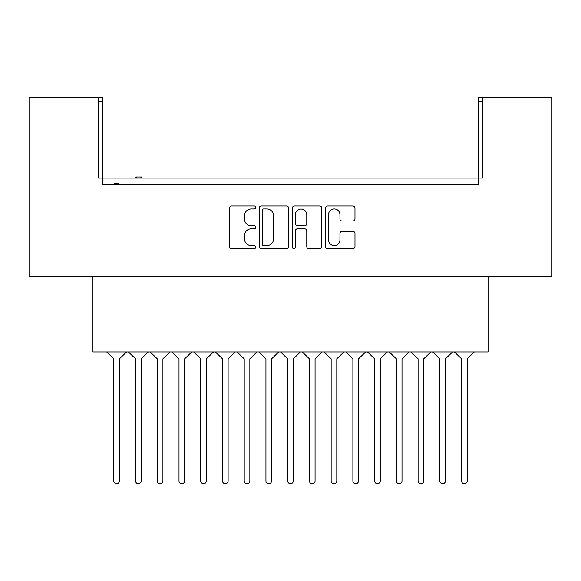 <?xml version="1.0" encoding="UTF-8"?>
<svg xmlns="http://www.w3.org/2000/svg" width="581" height="581" viewBox="0 0 581 581"><rect width="100%" height="100%" fill="white"/><g stroke="black" fill="none" stroke-linecap="round" stroke-linejoin="round"><path stroke-width="0.87" d="M255.727 207.482A1.496 1.496 0 0 0 254.231 205.986L231.572 205.986A2.135 2.135 0 0 0 229.437 208.121L229.437 246.518A2.135 2.135 0 0 0 231.572 248.653L254.231 248.653A1.496 1.496 0 0 0 255.727 247.157A1.496 1.496 0 0 0 254.231 245.669L251.304 245.669A6.827 6.827 0 0 1 244.478 238.842L244.478 235.639A6.827 6.827 0 0 1 251.304 228.812L254.231 228.812A1.496 1.496 0 0 0 255.727 227.316A1.496 1.496 0 0 0 254.231 225.827L251.304 225.827A6.827 6.827 0 0 1 244.478 219.001L244.478 215.798A6.827 6.827 0 0 1 251.304 208.971L254.231 208.971A1.496 1.496 0 0 0 255.727 207.482M288.634 208.121A2.135 2.135 0 0 0 286.498 205.986L261.327 205.986A2.135 2.135 0 0 0 259.191 208.121L259.191 246.518A2.135 2.135 0 0 0 261.327 248.653L286.498 248.653A2.135 2.135 0 0 0 288.634 246.518L288.634 208.121M482.622 101.159L478.49 101.159L478.49 97.245L482.622 97.245L482.622 178.091L98.378 178.091L98.378 97.245L102.51 97.245L102.51 101.159L98.378 101.159M102.51 101.159L102.51 184.613L478.49 184.613L478.49 101.159M482.622 97.245L551.95 97.245L551.95 276.549L29.05 276.549L29.05 97.245L98.378 97.245M352.841 221.027A2.135 2.135 0 0 0 354.976 218.892L354.976 208.121A2.135 2.135 0 0 0 352.841 205.986L327.669 205.986A2.135 2.135 0 0 0 325.542 208.121L325.542 246.518A2.135 2.135 0 0 0 327.669 248.653L352.841 248.653A2.135 2.135 0 0 0 354.976 246.518L354.976 233.504A2.135 2.135 0 0 0 352.841 231.376L342.071 231.376A2.135 2.135 0 0 0 339.936 233.504L339.936 239.96A5.708 5.708 0 0 1 334.235 245.669A5.708 5.708 0 0 1 328.526 239.96L328.526 214.679A5.708 5.708 0 0 1 334.235 208.971A5.708 5.708 0 0 1 339.936 214.679L339.936 218.892A2.135 2.135 0 0 0 342.071 221.027L352.841 221.027M294.502 205.986L319.673 205.986A2.135 2.135 0 0 1 321.809 208.121L321.809 246.518A2.135 2.135 0 0 1 319.673 248.653L308.896 248.653A2.135 2.135 0 0 1 306.768 246.518L306.768 230.947A2.135 2.135 0 0 0 304.633 228.812L297.487 228.812A2.135 2.135 0 0 0 295.351 230.947L295.351 247.157A1.496 1.496 0 0 1 293.863 248.653A1.496 1.496 0 0 1 292.366 247.157L292.366 208.121A2.135 2.135 0 0 1 294.502 205.986M102.51 184.613L109.134 184.613M488.055 276.549L488.055 351.963L92.945 351.963L92.945 276.549M471.866 184.613L478.49 184.613M306.768 214.788A5.708 5.708 0 0 0 301.06 209.08A5.708 5.708 0 0 0 295.351 214.788L295.351 223.692A2.135 2.135 0 0 0 297.487 225.827L304.633 225.827A2.135 2.135 0 0 0 306.768 223.692L306.768 214.788M263.672 208.971A1.496 1.496 0 0 0 262.184 210.467L262.184 244.173A1.496 1.496 0 0 0 263.672 245.669L266.766 245.669A6.827 6.827 0 0 0 273.593 238.842L273.593 215.798A6.827 6.827 0 0 0 266.766 208.971L263.672 208.971M118.27 184.613L118.27 183.531L117.5 183.531L117.5 184.613M117.5 183.531L116.745 183.531L116.745 184.613M116.745 183.531L114.174 183.531L114.174 184.613M114.784 183.531L114.784 184.613M141.662 178.091L141.662 177.009L135.831 177.009L135.831 178.091M136.746 177.009L136.746 178.091M140.936 177.009L140.936 178.091M126.593 351.963L119.461 358.789L119.461 480.93A2.825 2.825 0 0 1 116.636 483.755A2.825 2.825 0 0 1 113.811 480.93L113.811 358.789L106.679 351.963M128.408 351.963L135.54 358.789L135.54 480.93A2.825 2.825 0 0 0 138.365 483.755A2.825 2.825 0 0 0 141.19 480.93L141.19 358.789L148.322 351.963M170.059 351.963L162.927 358.789L162.927 480.93A2.825 2.825 0 0 1 160.102 483.755A2.825 2.825 0 0 1 157.277 480.93L157.277 358.789L150.145 351.963M171.874 351.963L179.006 358.789L179.006 480.93A2.825 2.825 0 0 0 181.831 483.755A2.825 2.825 0 0 0 184.656 480.93L184.656 358.789L191.788 351.963M213.525 351.963L206.393 358.789L206.393 480.93A2.825 2.825 0 0 1 203.568 483.755A2.825 2.825 0 0 1 200.743 480.93L200.743 358.789L193.611 351.963M215.34 351.963L222.472 358.789L222.472 480.93A2.825 2.825 0 0 0 225.297 483.755A2.825 2.825 0 0 0 228.122 480.93L228.122 358.789L235.261 351.963M256.991 351.963L249.859 358.789L249.859 480.93A2.825 2.825 0 0 1 247.034 483.755A2.825 2.825 0 0 1 244.209 480.93L244.209 358.789L237.077 351.963M258.806 351.963L265.938 358.789L265.938 480.93A2.825 2.825 0 0 0 268.763 483.755A2.825 2.825 0 0 0 271.596 480.93L271.596 358.789L278.727 351.963M300.457 351.963L293.325 358.789L293.325 480.93A2.825 2.825 0 0 1 290.5 483.755A2.825 2.825 0 0 1 287.675 480.93L287.675 358.789L280.543 351.963M302.273 351.963L309.404 358.789L309.404 480.93A2.825 2.825 0 0 0 312.237 483.755A2.825 2.825 0 0 0 315.062 480.93L315.062 358.789L322.194 351.963M343.923 351.963L336.791 358.789L336.791 480.93A2.825 2.825 0 0 1 333.966 483.755A2.825 2.825 0 0 1 331.141 480.93L331.141 358.789L324.009 351.963M345.739 351.963L352.878 358.789L352.878 480.93A2.825 2.825 0 0 0 355.703 483.755A2.825 2.825 0 0 0 358.528 480.93L358.528 358.789L365.66 351.963M387.389 351.963L380.257 358.789L380.257 480.93A2.825 2.825 0 0 1 377.432 483.755A2.825 2.825 0 0 1 374.607 480.93L374.607 358.789L367.475 351.963M389.212 351.963L396.344 358.789L396.344 480.93A2.825 2.825 0 0 0 399.169 483.755A2.825 2.825 0 0 0 401.994 480.93L401.994 358.789L409.126 351.963M430.855 351.963L423.723 358.789L423.723 480.93A2.825 2.825 0 0 1 420.898 483.755A2.825 2.825 0 0 1 418.073 480.93L418.073 358.789L410.941 351.963M432.678 351.963L439.81 358.789L439.81 480.93A2.825 2.825 0 0 0 442.635 483.755A2.825 2.825 0 0 0 445.46 480.93L445.46 358.789L452.592 351.963M474.321 351.963L467.189 358.789L467.189 480.93A2.825 2.825 0 0 1 464.364 483.755A2.825 2.825 0 0 1 461.539 480.93L461.539 358.789L454.407 351.963"/></g></svg>
